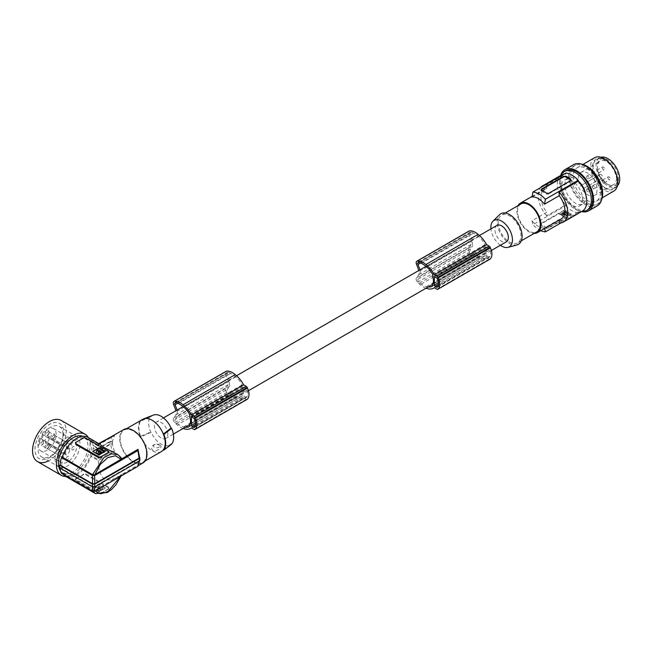 <?xml version="1.0" encoding="UTF-8"?>
<svg xmlns="http://www.w3.org/2000/svg" width="651" height="651" viewBox="0 0 651 651"><rect width="100%" height="100%" fill="white"/><g stroke="black" fill="none" stroke-linecap="round" stroke-linejoin="round"><path stroke-width="0.49" stroke-dasharray="3.25 2.44" d="M49.118 438.53A2.889 1.668 -60 0 1 47.857 441.435A2.889 1.668 -60 0 1 45.635 442.208A2.889 1.668 -60 0 1 45.033 440.89A2.889 1.668 -60 0 1 46.294 437.977A2.889 1.668 -60 0 1 48.524 437.203A2.889 1.668 -60 0 1 49.118 438.53M69.551 450.321A2.889 1.668 -60 0 1 68.29 453.234A2.889 1.668 -60 0 1 66.06 454.007A2.889 1.668 -60 0 1 65.466 452.681A2.889 1.668 -60 0 1 66.727 449.776A2.889 1.668 -60 0 1 68.957 449.003A2.889 1.668 -60 0 1 69.551 450.321M65.352 476.207A22.476 12.971 120 0 0 90.945 456.318L98.447 460.648L114.421 451.428L112.232 451.485L110.589 444.234L98.155 451.42L98.155 459.614L91.693 455.887A23.436 13.533 120 0 0 93.117 448.515L93.573 448.246A24.079 13.899 120 0 0 93.614 446.912A24.079 13.899 120 0 0 93.573 445.626L98.155 448.27L98.155 450.891L93.573 448.246M112.232 451.485L98.155 459.614M100.376 451.745L99.066 451.745M75.435 443.754L75.907 442.843A22.476 12.971 -60 0 1 79.65 440.166A22.476 12.971 -60 0 1 83.401 438.522L85.672 438.888L108.367 451.997L108.367 452.933M63.196 453.991A1.929 1.115 -60 0 1 62.358 455.928A1.929 1.115 -60 0 1 60.868 456.449A1.929 1.115 -60 0 1 60.47 455.562A1.929 1.115 -60 0 1 61.316 453.625A1.929 1.115 -60 0 1 62.797 453.112A1.929 1.115 -60 0 1 63.196 453.991M43.446 442.59A1.929 1.115 -60 0 1 42.087 444.95A1.929 1.115 -60 0 1 41.119 445.048A1.929 1.115 -60 0 1 40.72 444.161A1.929 1.115 -60 0 1 41.566 442.224A1.929 1.115 -60 0 1 43.047 441.712A1.929 1.115 -60 0 1 43.446 442.59L43.446 441.801A2.889 1.668 -60 0 1 41.404 445.341A2.889 1.668 -60 0 1 39.361 444.161A2.889 1.668 -60 0 1 41.404 440.621A2.889 1.668 -60 0 1 43.446 441.801M153.4 415.078A17.04 9.838 -120 0 0 151.203 416.599L150.658 416.29A17.683 10.213 -120 0 0 150.658 432.012L151.203 432.329A17.04 9.838 -120 0 0 170.375 444.478A17.04 9.838 -120 0 0 171.091 443.811L171.636 444.128M167.844 434.071A9.472 5.468 -120 0 0 163.71 424.542A9.472 5.468 -120 0 0 156.411 422.003A9.472 5.468 -120 0 0 154.45 426.34A9.472 5.468 -120 0 0 158.584 435.869A9.472 5.468 -120 0 0 165.883 438.408A9.472 5.468 -120 0 0 167.844 434.071M71.822 449.011A1.929 1.115 120 0 0 72.22 449.898A1.929 1.115 120 0 0 73.701 449.377A1.929 1.115 120 0 0 74.548 447.44A1.929 1.115 120 0 0 74.149 446.562A1.929 1.115 120 0 0 72.66 447.074A1.929 1.115 120 0 0 71.822 449.011M54.798 436.04A1.929 1.115 -60 0 1 53.431 438.4A1.929 1.115 -60 0 1 52.471 438.489A1.929 1.115 -60 0 1 52.072 437.61A1.929 1.115 -60 0 1 52.91 435.674A1.929 1.115 -60 0 1 54.399 435.153A1.929 1.115 -60 0 1 54.798 436.04L54.798 435.25A2.889 1.668 -60 0 1 52.755 438.79A2.889 1.668 -60 0 1 50.713 437.61A2.889 1.668 -60 0 1 52.755 434.071A2.889 1.668 -60 0 1 54.798 435.25M98.708 443.567L98.155 443.884L91.693 440.157L90.945 440.589L98.447 444.926L114.421 435.698L112.354 441.394A112.363 64.872 0 0 0 112.118 441.297L110.06 441.394L98.155 448.27M113.429 435.511L114.421 435.698M112.232 435.763L110.589 441.614L98.155 448.791L98.155 443.884M98.155 448.791L93.117 445.886A23.436 13.533 120 0 0 91.693 440.157M90.945 456.318L91.693 455.887M49.118 445.87A1.929 1.115 -60 0 1 47.759 448.23A1.929 1.115 -60 0 1 46.799 448.319A1.929 1.115 -60 0 1 46.4 447.44A1.929 1.115 -60 0 1 47.238 445.504A1.929 1.115 -60 0 1 48.719 444.983A1.929 1.115 -60 0 1 49.118 445.87L49.118 445.081A2.889 1.668 -60 0 1 47.075 448.62A2.889 1.668 -60 0 1 45.033 447.44A2.889 1.668 -60 0 1 47.075 443.901A2.889 1.668 -60 0 1 49.118 445.081M66.15 458.841A1.929 1.115 120 0 0 66.548 459.72A1.929 1.115 120 0 0 68.029 459.207A1.929 1.115 120 0 0 68.868 457.271A1.929 1.115 120 0 0 68.469 456.384A1.929 1.115 120 0 0 66.988 456.904A1.929 1.115 120 0 0 66.15 458.841M66.15 445.74A1.929 1.115 120 0 0 66.548 446.619A1.929 1.115 120 0 0 68.029 446.098A1.929 1.115 120 0 0 68.868 444.161A1.929 1.115 120 0 0 68.469 443.282A1.929 1.115 120 0 0 66.988 443.795A1.929 1.115 120 0 0 66.15 445.74M49.118 432.76A1.929 1.115 -60 0 1 47.759 435.12A1.929 1.115 -60 0 1 46.799 435.218A1.929 1.115 -60 0 1 46.4 434.331A1.929 1.115 -60 0 1 47.238 432.394A1.929 1.115 -60 0 1 48.719 431.882A1.929 1.115 -60 0 1 49.118 432.76L49.118 431.971A2.889 1.668 -60 0 1 47.075 435.511A2.889 1.668 -60 0 1 45.033 434.331A2.889 1.668 -60 0 1 47.075 430.791A2.889 1.668 -60 0 1 49.118 431.971M56.157 434.461A12.841 7.413 120 0 0 53.496 428.586A12.841 7.413 120 0 0 41.884 434.111L42.584 434.518A2.246 1.294 -60 0 1 42.584 437.114A2.246 1.294 -60 0 1 40.338 438.408L39.63 438.001A12.841 7.413 120 0 0 38.002 444.95A12.841 7.413 120 0 0 40.655 450.826A12.841 7.413 120 0 0 50.55 447.392A12.841 7.413 120 0 0 56.157 434.461M40.338 438.408L60.063 449.8A12.841 7.413 120 0 0 58.427 456.742A12.841 7.413 120 0 0 61.088 462.625A12.841 7.413 120 0 0 70.983 459.183A12.841 7.413 120 0 0 76.59 446.26A12.841 7.413 120 0 0 73.929 440.385A12.841 7.413 120 0 0 62.309 445.911L63.017 446.309A2.246 1.294 -60 0 1 63.017 448.905A2.246 1.294 -60 0 1 60.771 450.207L40.338 438.408M41.884 434.111L62.309 445.911M39.63 438.001L60.063 449.8M63.017 446.309L42.584 434.518L63.017 446.309M55.026 458.711A17.658 10.196 120 0 0 58.68 466.791A17.658 10.196 120 0 0 72.285 462.064A17.658 10.196 120 0 0 79.992 444.291A17.658 10.196 120 0 0 76.338 436.211A17.658 10.196 120 0 0 62.732 440.939A17.658 10.196 120 0 0 55.026 458.711M62.968 434.461A17.658 10.196 -60 0 1 55.262 452.233A17.658 10.196 -60 0 1 41.656 456.961A17.658 10.196 -60 0 1 38.002 448.881A17.658 10.196 -60 0 1 45.708 431.108A17.658 10.196 -60 0 1 59.314 426.381A17.658 10.196 -60 0 1 62.968 434.461M63.774 432.736A20.336 11.742 -60 0 1 54.896 453.21A20.336 11.742 -60 0 1 39.223 458.654A20.336 11.742 -60 0 1 35.008 449.345A20.336 11.742 -60 0 1 43.886 428.879A20.336 11.742 -60 0 1 59.558 423.427A20.336 11.742 -60 0 1 63.774 432.736M63.733 432.712A20.336 11.742 -60 0 1 54.855 453.186A20.336 11.742 -60 0 1 39.182 458.63A20.336 11.742 -60 0 1 34.967 449.32A20.336 11.742 -60 0 1 43.845 428.854A20.336 11.742 -60 0 1 59.518 423.402A20.336 11.742 -60 0 1 63.733 432.712M61.227 420.44A23.753 13.72 -60 0 1 66.109 432.655A23.753 13.72 -60 0 1 48.467 460.9M88.276 437.545A23.753 13.72 -60 0 1 87.763 456.009A23.753 13.72 -60 0 1 65.8 476.467M60.576 470.909A20.865 12.052 120 0 0 62.748 472.854A20.865 12.052 120 0 0 73.181 471.82A20.865 12.052 120 0 0 86.819 453.43A20.865 12.052 120 0 0 83.621 436.707A20.865 12.052 120 0 0 82.734 436.276M76.59 473.782A20.865 12.052 120 0 0 82.832 468.582A20.865 12.052 120 0 0 87.022 438.676A20.865 12.052 120 0 0 76.59 439.71A20.865 12.052 120 0 0 62.96 458.092A20.865 12.052 120 0 0 66.158 474.815A20.865 12.052 120 0 0 76.59 473.782M61.479 473.334L62.236 472.895A22.476 12.971 120 0 0 63.147 474.294M59.599 467.866L60.055 467.597A23.436 13.533 120 0 0 60.095 468.15M87.828 437.285A22.476 12.971 -60 0 1 90.945 440.589M93.117 445.886L93.573 445.626M98.155 451.42L93.117 448.515M114.421 451.428L112.322 444.031L110.589 444.234M92.955 451.534L98.667 455.139L99.57 455.139L105.283 451.534M98.407 451.428L97.08 451.029A2.897 1.676 0 0 0 96.226 452.095M98.35 451.745A1.392 0.806 0 0 0 98.325 451.875A1.392 0.806 0 0 0 98.732 452.445A1.392 0.806 0 0 0 100.181 452.632L100.677 452.437M101.279 453.063L100.677 452.705M103.891 451.558L99.424 448.954L97.202 449.865M150.658 416.29L140.274 420.774A19.261 11.124 -120 0 0 140.274 436.504L150.658 432.012M151.203 432.329L140.803 436.805L140.274 436.504M161.375 451.574A18.619 10.75 -120 0 1 140.803 436.805A18.619 10.75 60 0 1 138.899 427.845A18.619 10.75 60 0 1 140.803 421.075L151.203 416.599M140.274 420.774L140.803 421.075A18.619 10.75 -120 0 1 142.756 419.325M163.336 449.817L171.091 443.811M159.755 445.121L159.755 445.121C163.881 447.042 156.712 452.136 152.578 450.289L151.406 448.075L152.676 445.691L155.573 444.413L159.755 445.121L158.877 444.609A3.214 1.855 180 0 1 158.877 447.237A3.214 1.855 180 0 1 154.336 447.237A3.214 1.855 180 0 1 154.336 444.609A3.214 1.855 180 0 1 158.877 444.609L159.755 445.121M146.508 453.861A18.619 10.75 60 0 1 142.65 462.389A18.619 10.75 60 0 1 128.304 457.401A18.619 10.75 60 0 1 120.175 438.66A18.619 10.75 60 0 1 124.032 430.132A18.619 10.75 60 0 1 138.378 435.12A18.619 10.75 60 0 1 146.508 453.861M142.968 462.942A19.261 11.124 60 0 1 133.341 461.99A19.261 11.124 60 0 1 120.761 445.015A19.261 11.124 60 0 1 123.706 429.579M114.82 452.868L120.525 456.978M138.012 449.32L139.501 457.067L139.119 460.705L94.745 486.321L92.483 486.321L92.483 486.85M98.447 460.648C98.146 468.647 100.018 474.725 104.07 478.884L106.495 479.771L109.767 479.933L116.781 477.997L121.647 474.498L138.012 465.05L139.078 461.25M110.589 441.614L112.322 441.411M112.354 441.394L112.354 444.015A112.363 64.872 0 0 0 112.118 443.917L110.06 444.023L98.155 450.891M110.06 444.023L110.06 441.394M112.118 443.917L112.118 441.297M120.679 476.255L121.647 474.498L94.9 490.317L92.532 490.39L93.199 491.497M95.51 493.613L108.595 491.123L120.525 475.653M75.907 480.332A1.603 0.928 0 0 1 75.435 479.681A1.603 0.928 0 0 1 75.907 479.022L75.907 478.509L75.907 479.445L98.61 492.555L100.881 492.929L100.881 493.442A1.603 0.928 180 0 1 98.61 493.442L75.907 480.332L75.907 478.509A22.476 12.971 120 0 0 79.65 476.866A22.476 12.971 120 0 0 83.401 474.18L85.672 473.814L108.481 486.989L108.831 487.827L108.367 488.6A22.476 12.971 120 0 1 104.624 491.277L108.367 489.121A1.603 0.928 0 0 0 108.839 488.462A1.603 0.928 0 0 0 108.367 487.811L108.367 486.924M100.881 492.929A22.476 12.971 120 0 0 104.624 491.277L100.881 493.442M62.236 472.895L92.532 490.39M75.907 479.022L83.401 474.701A1.603 0.928 180 0 1 85.672 474.701L108.367 487.811M99.57 491.578L93.101 488.104L98.667 491.578L105.136 488.364M93.101 488.104L93.101 487.575L98.667 484.368L99.57 484.368L105.324 488.104M105.136 487.835L99.57 484.629L93.101 487.575M93.101 488.364L93.101 487.835M98.993 488.47L100.181 488.185L98.993 488.47M98.529 487.363L98.016 486.663A2.897 1.676 180 0 1 102.142 486.655A2.897 1.676 180 0 1 102.988 487.835A2.897 1.676 180 0 1 102.117 489.031L100.799 488.453A1.392 0.806 180 0 0 100.872 488.185L100.872 488.445A1.392 0.806 180 0 1 100.799 488.714L100.799 488.453M99.025 487.428A1.392 0.806 180 0 1 100.466 487.615A1.392 0.806 180 0 1 100.872 488.185M98.089 488.445A1.392 0.806 180 0 0 98.496 489.015A1.392 0.806 180 0 0 99.937 489.21L101.1 489.772L99.497 490.813L94.428 488.014L95.884 486.777L98.171 487.925A1.392 0.806 180 0 0 98.089 488.185L98.089 488.445A1.392 0.806 180 0 1 98.171 488.185M99.497 490.545L101.1 489.772M99.937 489.21L101.1 489.511M99.937 488.95A1.392 0.806 180 0 1 98.496 488.755A1.392 0.806 180 0 1 98.089 488.185M96.568 486.777L98.171 487.925M99.57 491.31L105.136 488.104M98.993 488.73L100.181 488.445L98.993 488.73M98.529 487.623L98.016 486.924A2.897 1.676 180 0 1 102.142 486.915A2.897 1.676 180 0 1 102.988 488.095A2.897 1.676 180 0 1 102.117 489.292L100.799 488.714M99.025 487.689A1.392 0.806 180 0 1 100.466 487.884A1.392 0.806 180 0 1 100.872 488.445M99.497 490.813L94.428 488.274L96.568 487.038M138.012 465.05L137.906 466.311M94.745 486.321L94.745 486.85M139.493 461.014L139.672 459.826A112.363 64.872 0 0 0 139.501 459.687M60.055 467.597L92.483 486.321M139.672 459.826L139.672 457.205M98.447 444.926L98.749 444.039L99.424 443.982M189.864 426.12L242.074 395.971L242.074 393.822A9.472 5.468 -120 0 0 242.758 390.82A9.472 5.468 -120 0 0 242.074 387.028L189.864 417.177M432.76 285.887L484.971 255.737L484.971 253.589A9.472 5.468 -120 0 0 485.654 250.586A9.472 5.468 -120 0 0 484.971 246.794L432.76 276.944M496.925 225.417A9.472 5.468 -120 0 0 494.955 229.746A9.472 5.468 -120 0 0 499.089 239.283A9.472 5.468 -120 0 0 506.388 241.814M420.017 269.815L420.383 270.767L472.593 240.626A9.472 5.468 -120 0 0 472.26 242.856A9.472 5.468 -120 0 0 472.707 245.883L420.489 276.024L418.129 279.149L470.339 248.999L472.707 245.883M420.383 270.767A9.472 5.468 -120 0 0 420.05 272.997A9.472 5.468 -120 0 0 420.489 276.024M177.129 410.049L177.487 411.001L229.697 380.859A9.472 5.468 -120 0 0 229.364 383.089A9.472 5.468 -120 0 0 229.811 386.116L227.443 389.233A2.571 1.481 60 0 0 227.712 391.967A2.571 1.481 60 0 0 228.818 393.204A12.174 7.031 60 0 0 230.544 394.197L178.333 424.346A12.174 7.031 60 0 1 176.6 423.353A2.571 1.481 60 0 1 175.493 422.108A2.571 1.481 60 0 1 175.233 419.382L227.443 389.233M177.487 411.001A9.472 5.468 -120 0 0 177.153 413.23A9.472 5.468 -120 0 0 177.601 416.258L175.233 419.382M484.971 253.589L432.76 283.738M487.241 256.144L488.877 257.088A0.96 0.553 60 0 0 489.446 257.064A11.889 6.868 60 0 0 489.967 256.315A8.569 4.948 60 0 0 489.967 249.838A11.889 6.868 60 0 0 489.446 248.495A0.96 0.553 60 0 0 488.877 247.811L487.241 246.867A0.96 0.553 60 0 0 486.557 247.258L486.557 254.964A0.96 0.553 60 0 0 487.241 256.144L438.408 284.341M484.971 255.737A19.514 11.27 60 0 1 484.206 256.258A19.514 11.27 60 0 1 483.864 256.445A17.577 10.147 60 0 1 478.688 256.494A23.42 13.525 60 0 1 477.598 256.136A23.42 13.525 60 0 1 473.44 253.963A12.174 7.031 60 0 1 471.706 252.97A2.571 1.481 60 0 1 470.6 251.725A2.571 1.481 60 0 1 470.339 248.999M484.971 246.794L484.971 244.654A15.372 8.878 60 0 0 478.688 236.63A23.42 13.525 60 0 0 477.598 235.735A23.42 13.525 60 0 0 473.497 233.131A13.101 7.568 60 0 0 471.593 232.049A2.571 1.481 -120 0 0 470.51 232.025A2.571 1.481 -120 0 0 470.217 234.36L420.749 262.923M472.593 240.626L470.217 234.36M489.837 259.22A1.603 0.928 60 0 1 489.161 259.09L486.557 257.584A20.547 11.864 60 0 1 486.037 257.918A20.547 11.864 60 0 1 478.282 258.105A20.547 11.864 60 0 1 478.086 258.024A21.068 12.166 60 0 1 478.046 258.016A21.068 12.166 60 0 1 469.729 252.149A3.214 1.855 60 0 1 468.997 251.156A3.214 1.855 60 0 1 468.655 247.754L471.121 244.442L471.121 240.496L468.663 233.961A3.214 1.855 60 0 1 469.045 231.056M437.749 286.456L489.967 256.315M437.749 279.979L489.967 249.838M428.138 286.993A17.577 10.147 60 0 1 426.478 286.643A23.42 13.525 60 0 1 425.388 286.277A23.42 13.525 60 0 1 421.23 284.105A12.174 7.031 60 0 1 419.496 283.112A2.571 1.481 60 0 1 418.39 281.875A2.571 1.481 60 0 1 418.129 279.149M426.014 288.222A20.547 11.864 60 0 1 425.876 288.173A21.068 12.166 60 0 1 425.835 288.157A21.068 12.166 60 0 1 417.519 282.29A3.214 1.855 60 0 1 416.786 281.305A3.214 1.855 60 0 1 416.445 277.904L418.91 274.592L418.853 270.482M432.321 286.204L483.864 256.445M421.23 284.105L473.44 253.963M426.478 266.772L478.688 236.63M432.76 274.803L484.971 244.654M421.287 263.273L473.497 233.131M471.121 240.496L418.91 270.637M418.91 274.592L471.121 244.442M425.876 288.173L478.086 258.024M434.347 287.726L486.557 257.584M500.399 245.272A15.266 8.813 60 0 1 490.935 228.867M517 244.914A17.658 10.196 60 0 1 503.964 238.64A17.658 10.196 60 0 1 497.12 221.82A17.658 10.196 60 0 1 499.545 214.675M498.251 222.471A16.055 9.269 -120 0 0 505.257 238.632A16.055 9.269 -120 0 0 517.626 242.929A16.055 9.269 -120 0 0 520.955 235.581A16.055 9.269 -120 0 0 513.948 219.428A16.055 9.269 -120 0 0 501.579 215.123A16.055 9.269 -120 0 0 498.251 222.471M520.873 203.983A16.055 9.269 -120 0 0 517.545 211.331A16.055 9.269 -120 0 0 524.551 227.492A16.055 9.269 -120 0 0 536.92 231.789M518.05 205.618A17.016 9.822 -120 0 0 528.897 231.78A17.016 9.822 -120 0 0 534.097 233.416M559.201 220.038L559.201 219.477L544.496 227.964L544.61 228.468M559.201 219.477A17.016 9.822 -120 0 0 561.463 218.728M532.013 220.754L532.925 224.66L565.784 205.683L565.784 204.821L546.718 215.831L546.718 212.267L532.013 220.754A17.016 9.822 -120 0 0 538.255 226.377A17.016 9.822 -120 0 0 544.496 227.964M565.784 205.683A21.833 12.605 -120 0 0 572.026 210.81A21.833 12.605 -120 0 0 578.267 212.893L560.853 222.951M540.835 230.641A21.833 12.605 60 0 1 539.166 229.787A21.833 12.605 60 0 1 532.925 224.66M570.667 214.74L570.667 215.294L570.667 214.244L570.667 215.294L548.647 228.005L546.376 228.265A21.833 12.605 60 0 1 543.878 227.061A21.833 12.605 60 0 1 541.38 225.384L541.38 224.571L546.376 227.459A1.603 0.928 0 0 0 548.647 227.459L570.667 214.74A1.603 0.928 0 0 0 571.139 214.089A1.603 0.928 0 0 0 570.667 213.43L565.67 210.55A1.603 0.928 0 0 0 563.4 210.55L541.38 223.26A1.603 0.928 0 0 0 540.908 223.92A1.603 0.928 0 0 0 541.38 224.571M570.667 213.43L570.667 214.244A21.833 12.605 60 0 1 568.168 213.04A21.833 12.605 60 0 1 565.67 211.363L563.4 211.095L541.38 223.806L540.908 224.554L541.38 225.384M564.865 211.396L559.876 214.277L564.881 216.767L569.202 213.894L564.865 211.396L564.865 211.917L569.186 214.806L569.202 213.894L569.186 214.806L564.881 217.296L559.876 214.797L559.893 213.886L559.893 214.407L564.865 211.917M563.896 214.561L564.791 214.334L563.896 214.561M563.302 213.642L565.402 214.692L565.402 215.212L563.245 214.366L563.302 213.642L563.302 214.163M562.749 213.683L563.221 213.959L562.749 213.162L561.593 214.618L562.261 213.683M561.593 214.098L565.402 215.212L561.593 214.618M564.783 211.982L568.177 213.943L568.168 214.757L564.783 212.511L563.123 213.471L563.131 212.657L564.287 211.99L564.783 212.511M565.239 214.008L563.123 212.942L563.123 213.471L565.239 214.529L565.304 213.805L565.239 214.529M566.516 214.903L565.32 214.212L566.516 215.432L568.168 214.757L568.168 214.236L566.516 214.903L566.516 215.432M563.896 214.041L564.791 213.813L563.896 214.041M562.261 213.162L562.749 213.162M582.58 199.084A14.924 8.618 60 0 1 579.488 205.911A14.924 8.618 60 0 1 567.989 201.916A14.924 8.618 60 0 1 561.471 186.894A14.924 8.618 60 0 1 564.563 180.058A14.924 8.618 60 0 1 576.07 184.054A14.924 8.618 60 0 1 582.58 199.084M565.784 204.821A20.865 12.052 60 0 1 557.272 184.469A20.865 12.052 60 0 1 561.593 174.916M564.132 174.037A20.865 12.052 60 0 1 565.784 173.947L565.784 173.076M578.267 212.893L578.267 212.031A20.865 12.052 -120 0 0 582.458 211.054M585.835 194.942A14.924 8.618 60 0 1 585.99 197.115A14.924 8.618 60 0 1 582.897 203.95A14.924 8.618 60 0 1 571.391 199.947A14.924 8.618 60 0 1 564.881 184.925A14.924 8.618 60 0 1 567.965 178.089A14.924 8.618 60 0 1 578.267 180.921M560.828 175.355A22.476 12.971 -120 0 0 575.435 209.37A22.476 12.971 -120 0 0 576.127 209.752A22.476 12.971 -120 0 0 581.693 211.502M565.556 170.774A22.476 12.971 -120 0 0 562.114 188.782A22.476 12.971 -120 0 0 576.794 208.58A22.476 12.971 -120 0 0 588.032 209.695M581.555 211.583A23.753 13.72 60 0 1 562.399 191.907A23.753 13.72 60 0 1 559.998 180.539A23.753 13.72 60 0 1 560.682 175.444M597.301 205.83A23.753 13.72 60 0 1 579.951 200.435A23.753 13.72 60 0 1 568.746 177.992A23.753 13.72 60 0 1 568.624 175.558A23.753 13.72 60 0 1 573.539 164.679M585.42 203.6A22.476 12.971 -120 0 0 595.844 205.122A22.476 12.971 -120 0 0 596.658 204.715A22.476 12.971 -120 0 0 600.1 186.707A22.476 12.971 -120 0 0 585.42 166.908A22.476 12.971 -120 0 0 574.182 165.793A22.476 12.971 -120 0 0 570.74 183.802A22.476 12.971 -120 0 0 585.42 203.6M581.376 164.093A22.476 12.971 -120 0 0 575.549 165.004A22.476 12.971 -120 0 0 572.099 183.012A22.476 12.971 -120 0 0 586.779 202.819A22.476 12.971 -120 0 0 598.017 203.926A22.476 12.971 -120 0 0 601.727 199.336M586.787 168.739A19.261 11.124 60 0 1 599.368 185.714A19.261 11.124 60 0 1 596.414 201.151A19.261 11.124 60 0 1 586.779 200.199A19.261 11.124 60 0 1 574.198 183.224A19.261 11.124 60 0 1 577.152 167.787A19.261 11.124 60 0 1 586.787 168.739M594.591 157.721A19.261 11.124 -120 0 0 591.637 173.15A19.261 11.124 -120 0 0 604.226 190.125A19.261 11.124 -120 0 0 607.749 191.622A19.261 11.124 -120 0 0 613.852 191.077M601.744 158.331A17.496 10.099 -120 0 0 592.719 169.097A17.496 10.099 -120 0 0 605.479 188.57A17.496 10.099 -120 0 0 608.148 189.628A17.496 10.099 -120 0 0 616.896 177.186A17.496 10.099 -120 0 0 601.744 158.331M604.942 187.61A16.69 9.635 60 0 1 594.038 172.906A16.69 9.635 60 0 1 596.593 159.528A16.69 9.635 60 0 1 604.942 160.349A16.69 9.635 60 0 1 615.846 175.062A16.69 9.635 60 0 1 613.291 188.44A16.69 9.635 60 0 1 604.942 187.61M617.449 185.804A16.69 9.635 60 0 1 616.245 186.739A16.69 9.635 60 0 1 607.896 185.909A16.69 9.635 60 0 1 596.991 171.197A16.69 9.635 60 0 1 599.547 157.819A16.69 9.635 60 0 1 600.954 157.249M618.45 178.374A14.924 8.618 60 0 1 607.896 184.469A14.924 8.618 60 0 1 597.341 166.184L597.341 166.184A14.924 8.618 60 0 1 607.896 160.089A14.924 8.618 60 0 1 618.45 178.374M616.513 178.374A13.557 7.828 60 0 1 613.665 184.607A13.557 7.828 60 0 1 606.927 183.907L606.927 183.907A13.557 7.828 60 0 1 601.182 178.382A13.557 7.828 60 0 1 599.254 175.046A13.557 7.828 60 0 1 597.341 167.299L597.341 166.184L597.341 167.299A13.557 7.828 60 0 1 600.108 161.114A13.557 7.828 60 0 1 606.927 161.765A13.557 7.828 60 0 1 616.513 178.374M600.263 174.46L581.026 185.568A1.929 1.115 60 0 1 581.994 185.657A1.929 1.115 60 0 1 583.247 187.358A1.929 1.115 60 0 1 582.954 188.904L602.191 177.796A1.929 1.115 60 0 0 602.484 176.25A1.929 1.115 60 0 0 601.231 174.558A1.929 1.115 60 0 0 600.263 174.46L580.139 186.08A13.321 7.69 60 0 1 580.985 172.425A13.321 7.69 60 0 1 587.69 173.068A13.321 7.69 60 0 1 596.406 184.843A13.321 7.69 60 0 1 594.314 195.503A13.321 7.69 60 0 1 587.69 194.82A13.321 7.69 60 0 1 582.059 189.417L602.191 177.796L582.059 189.417M581.026 185.568L580.139 186.08M592.231 186.568A1.603 0.928 60 0 1 592.565 185.828A1.603 0.928 60 0 1 593.802 186.259A1.603 0.928 60 0 1 594.501 187.879A1.603 0.928 60 0 1 594.168 188.611A1.603 0.928 60 0 1 592.931 188.18A1.603 0.928 60 0 1 592.231 186.568M586.559 189.84A1.603 0.928 60 0 1 586.885 189.107A1.603 0.928 60 0 1 588.122 189.539A1.603 0.928 60 0 1 588.83 191.15A1.603 0.928 60 0 1 588.496 191.89A1.603 0.928 60 0 1 587.259 191.459A1.603 0.928 60 0 1 586.559 189.84M586.559 176.738A1.603 0.928 60 0 1 586.885 175.998A1.603 0.928 60 0 1 588.122 176.429A1.603 0.928 60 0 1 588.83 178.048A1.603 0.928 60 0 1 588.496 178.781A1.603 0.928 60 0 1 587.259 178.35A1.603 0.928 60 0 1 586.559 176.738M607.896 177.52A1.603 0.928 60 0 1 608.229 176.787A1.603 0.928 60 0 1 609.466 177.218A1.603 0.928 60 0 1 610.166 178.83A1.603 0.928 60 0 1 609.832 179.57A1.603 0.928 60 0 1 608.595 179.139A1.603 0.928 60 0 1 607.896 177.52M602.216 180.799A1.603 0.928 60 0 1 602.549 180.067A1.603 0.928 60 0 1 603.786 180.49A1.603 0.928 60 0 1 604.486 182.109A1.603 0.928 60 0 1 604.161 182.841A1.603 0.928 60 0 1 602.924 182.41A1.603 0.928 60 0 1 602.216 180.799M602.216 167.689A1.603 0.928 60 0 1 602.549 166.957A1.603 0.928 60 0 1 603.786 167.388A1.603 0.928 60 0 1 604.486 169A1.603 0.928 60 0 1 604.161 169.74A1.603 0.928 60 0 1 602.924 169.309A1.603 0.928 60 0 1 602.216 167.689M546.718 215.831A20.865 12.052 60 0 1 538.206 195.479A20.865 12.052 60 0 1 540.493 187.683M545.066 185.047A20.865 12.052 60 0 1 546.718 184.957L565.784 173.947M546.718 184.957L546.718 188.513L532.013 197.009M578.267 212.031L559.201 223.041M541.038 190.002A1.603 0.928 0 0 0 540.916 190.369A1.603 0.928 0 0 0 541.38 191.02L541.38 190.206M571.057 180.246A1.603 0.928 0 0 1 571.139 180.539A1.603 0.928 0 0 1 570.667 181.19L548.647 193.9L548.647 193.355M541.38 191.02L546.376 193.9A1.603 0.928 0 0 0 548.476 193.99A1.603 0.928 0 0 0 548.647 193.9M546.718 188.513A17.016 9.822 -120 0 0 544.456 189.262A17.016 9.822 -120 0 0 546.718 212.267M229.811 386.116L177.601 416.258M242.074 395.971A19.514 11.27 60 0 1 241.309 396.492A19.514 11.27 60 0 1 240.968 396.679A17.577 10.147 60 0 1 235.792 396.736A23.42 13.525 60 0 1 234.702 396.369A23.42 13.525 60 0 1 230.544 394.197M185.242 427.227A17.577 10.147 60 0 1 183.582 426.877A23.42 13.525 60 0 1 182.492 426.511A23.42 13.525 60 0 1 178.333 424.346M183.118 428.456A20.547 11.864 60 0 1 182.98 428.407A21.068 12.166 60 0 1 182.939 428.391A21.068 12.166 60 0 1 174.623 422.523A3.214 1.855 60 0 1 173.89 421.539A3.214 1.855 60 0 1 173.548 418.137L176.014 414.825L175.957 410.716M246.55 397.297A0.96 0.553 60 0 1 245.98 397.322L244.345 396.378A0.96 0.553 60 0 1 243.661 395.198L243.661 387.491A0.96 0.553 60 0 1 244.345 387.101L245.98 388.045A0.96 0.553 60 0 1 246.55 388.728A11.889 6.868 60 0 1 247.071 390.071A8.569 4.948 60 0 1 247.071 396.549A11.889 6.868 60 0 1 246.55 397.297L194.34 427.438M194.861 426.69L247.071 396.549M229.697 380.859L227.321 374.602L177.853 403.156M242.074 387.028L242.074 384.887A15.372 8.878 60 0 0 235.792 376.864A23.42 13.525 60 0 0 234.702 375.969A23.42 13.525 60 0 0 230.6 373.365A13.101 7.568 60 0 0 228.696 372.282A2.571 1.481 -120 0 0 227.622 372.258A2.571 1.481 -120 0 0 227.321 374.602M246.941 399.454A1.603 0.928 60 0 1 246.265 399.323L243.661 397.818A20.547 11.864 60 0 1 243.14 398.152A20.547 11.864 60 0 1 235.385 398.339A20.547 11.864 60 0 1 235.19 398.257A21.068 12.166 60 0 1 235.149 398.249A21.068 12.166 60 0 1 226.833 392.382A3.214 1.855 60 0 1 226.1 391.389A3.214 1.855 60 0 1 225.759 387.988L228.224 384.676L228.224 380.729L225.767 374.195A3.214 1.855 60 0 1 226.149 371.29M228.224 380.729L176.014 410.871M176.014 414.825L228.224 384.676M182.98 428.407L235.19 398.257M191.451 427.959L243.661 397.818M194.861 420.212L247.071 390.071M178.39 403.506L230.6 373.365M183.582 407.005L235.792 376.864M189.864 415.037L242.074 384.887M242.074 393.822L189.864 423.972M189.425 426.438L240.968 396.679M108.367 451.997L108.367 451.11M85.672 438.001L85.672 438.888M83.401 438.001L83.401 438.522M75.907 442.843L75.907 442.33M94.9 490.317L95.282 490.919M83.401 474.18L83.401 474.701M85.672 473.814L85.672 474.701M108.367 489.121L108.367 488.6M98.61 492.555L98.61 493.442M438.4 282.77L486.557 254.964M487.241 246.867L486.557 247.258M437.236 287.205L489.446 257.064M437.618 286.684L488.877 257.088M426.478 286.643L478.688 256.494M419.496 283.112L471.706 252.97M471.593 232.049L419.382 262.19M416.453 264.111L468.663 233.961M436.951 289.231L489.161 259.09M417.519 282.29L469.729 252.149M416.445 277.904L468.655 247.754M437.236 278.636L489.446 248.495M436.666 277.953L488.877 247.811M546.376 228.265L546.376 227.459M548.647 228.005L548.647 227.459M541.38 223.806L541.38 223.26M563.4 211.095L563.4 210.55M565.67 211.363L565.67 210.55M564.881 216.767L564.881 217.296M564.214 216.775L564.214 217.304M564.197 211.404L564.197 211.925M564.946 214.431L564.946 214.952M564.588 214.382L564.588 214.903M564.287 211.99L564.287 212.511M563.595 213.219L563.595 213.74M563.953 213.259L563.953 213.788M567.013 214.903L567.013 215.424M570.667 181.19L570.667 180.644M546.376 193.9L546.376 193.087M176.6 423.353L228.818 393.204M194.722 426.918L245.98 397.322M195.512 424.574L244.345 396.378M195.503 423.004L243.661 395.198M244.345 387.101L243.661 387.491M193.77 418.186L245.98 388.045M173.557 404.344L225.767 374.195M194.055 429.465L246.265 399.323M174.623 422.523L226.833 392.382M173.548 418.137L225.759 387.988M194.34 418.878L246.55 388.728M228.696 372.282L176.486 402.424M183.582 426.877L235.792 396.736M66.06 454.007L45.635 442.208M60.868 456.449L41.119 445.048M52.471 438.489L72.22 449.898M46.799 448.319L66.548 459.72M53.431 438.4L52.755 438.79M46.799 435.218L66.548 446.619M47.759 435.12L47.075 435.511M53.496 428.586L73.929 440.385M41.656 456.961L58.68 466.791M83.621 436.707L87.022 438.676M47.759 448.23L47.075 448.62M170.375 444.478L163.539 449.939M142.65 462.389L145.116 460.965M118.156 477.273L138.435 465.563M121.607 474.644L121.062 476.036M108.839 488.462L108.839 487.697M75.435 479.681L75.435 478.916M139.566 460.07L139.501 461.006M479.437 235.507L425.99 266.365M236.541 375.741L183.094 406.598M163.499 417.909L156.411 422.003M470.51 232.025L418.3 262.166M437.147 287.278L489.357 257.137M434.551 276.96L486.761 246.819M431.995 286.399L484.206 256.258M521.305 240.805L517.626 242.929M571.139 214.724L571.139 214.089M540.908 224.554L540.908 223.92M569.332 214.081L569.332 214.61M559.746 214.089L559.746 214.61M563.75 214.358L563.75 213.829M564.791 214.334L564.791 213.813M563.327 214.098L563.327 213.569M565.499 215.351L565.499 214.83M568.274 214.61L568.274 214.081M565.223 214.602L565.223 214.073M563.017 213.333L563.017 212.804M579.488 205.911L582.897 203.95M598.017 203.926L596.658 204.715M596.414 201.151L602.199 197.806M596.593 159.528L599.547 157.819M606.927 183.907L607.896 184.469M592.565 185.828L608.229 176.787M586.885 189.107L602.549 180.067M586.885 175.998L602.549 166.957M540.916 190.369L540.916 189.726M571.139 180.539L571.139 179.896M194.25 427.52L246.469 397.37M191.654 417.193L243.865 387.052M189.099 426.641L241.309 396.492M227.622 372.258L175.404 402.408M42.087 444.95L41.404 445.341M48.719 431.882L68.469 443.282M594.168 188.611L609.832 179.57M124.032 430.132L126.497 428.708M62.797 453.112L43.047 441.712M544.456 189.262L532.119 196.382M588.496 191.89L604.161 182.841M434.372 287.742L486.037 257.918M577.152 167.787L582.938 164.443M505.249 213.007L501.579 215.123M48.719 444.983L68.469 456.384M40.655 450.826L61.088 462.625M62.748 472.854L66.158 474.815M588.496 178.781L604.161 169.74M594.314 195.503L613.665 184.607M580.985 172.425L600.108 161.114M154.336 444.609L153.465 445.113M564.563 180.058L567.965 178.089M59.314 426.381L76.338 436.211M613.291 188.44L616.245 186.739M68.957 449.003L48.524 437.203M491.367 250.489L432.76 284.324M248.47 390.722L189.864 424.558M173.353 434.095L165.883 438.408M191.475 427.976L243.14 398.152M575.549 165.004L574.182 165.793M54.399 435.153L74.149 446.562"/><path stroke-width="0.98" d="M171.636 428.399A17.683 10.213 -120 0 1 171.636 444.128L163.865 450.118A19.261 11.124 -120 0 0 163.865 434.396L171.636 428.399L171.091 428.081A17.04 9.838 -120 0 0 153.4 415.078L143.602 418.918A18.619 10.75 -120 0 0 142.756 419.325L126.497 428.708M100.213 451.33L99.025 451.615L100.213 451.33M99.066 451.745L99.229 452.16L100.376 451.745M108.367 451.997L108.367 452.421A1.603 0.928 0 0 0 108.839 451.761A1.603 0.928 0 0 0 108.367 451.11L85.672 438.001A1.603 0.928 180 0 0 83.401 438.001L75.907 442.33A1.603 0.928 0 0 0 75.435 442.981A1.603 0.928 0 0 0 75.907 443.64L98.61 456.742L98.61 457.629L75.907 444.527L75.435 442.981M98.708 443.567L113.429 435.511M62.236 457.173L92.532 474.66L94.9 474.587L138.012 449.32L137.906 450.582L94.647 475.555L92.58 475.555L61.479 457.604L62.236 457.173A22.476 12.971 -60 0 1 87.828 437.285L99.546 444.055L103.826 447.294L117.977 454.691L121.647 458.768M108.367 452.421L104.624 454.585A22.476 12.971 -60 0 1 108.367 452.933M48.467 460.9A23.753 13.72 -60 0 1 37.473 461.592L37.473 461.592A23.753 13.72 -60 0 1 37.473 434.16A23.753 13.72 -60 0 1 61.227 420.44L85.061 434.209A23.753 13.72 -60 0 1 88.276 437.545M65.8 476.467A23.753 13.72 -60 0 1 61.308 475.352L37.473 461.592L61.308 475.352A23.753 13.72 -60 0 1 61.308 447.921A23.753 13.72 -60 0 1 85.061 434.209L61.227 420.44M82.734 436.276A20.865 12.052 120 0 0 73.181 437.741A20.865 12.052 120 0 0 62.748 448.759A20.865 12.052 120 0 0 60.576 470.909M63.147 474.294A22.476 12.971 120 0 0 65.352 476.207L95.51 493.613L93.199 491.497M60.095 468.15A23.436 13.533 120 0 0 61.479 473.334L92.58 491.285L94.647 491.285L137.906 466.311L139.119 460.705M61.479 457.604A23.436 13.533 -60 0 0 60.055 464.977L59.599 465.245A24.079 13.899 120 0 0 59.566 466.572A24.079 13.899 120 0 0 59.599 467.866L92.483 486.85L94.745 486.85L139.493 461.014L139.493 458.394L94.745 484.222L94.745 486.85M98.667 447.929L92.914 451.403L98.667 454.878L105.136 451.664L105.136 451.143L99.57 447.929L98.667 447.929L92.955 451.534M105.283 451.534L98.667 448.197M98.293 451.062L97.08 450.769A2.897 1.676 0 0 0 96.218 451.965A2.897 1.676 0 0 0 97.064 453.145A2.897 1.676 0 0 0 101.182 453.137L100.181 452.372A1.392 0.806 0 0 1 98.732 452.185A1.392 0.806 0 0 1 98.325 451.615A1.392 0.806 0 0 1 98.407 451.355L98.293 451.062M100.881 456.742L100.881 457.262A22.476 12.971 -60 0 1 104.624 454.585L100.881 456.742A1.603 0.928 180 0 1 98.61 456.742M100.881 457.262L98.61 457.629M96.226 452.095A2.897 1.676 0 0 0 96.218 452.225A2.897 1.676 0 0 0 97.064 453.413A2.897 1.676 0 0 0 101.182 453.397L101.279 453.063M97.202 449.865L99.261 451.119A1.392 0.806 0 0 1 100.71 451.306A1.392 0.806 0 0 1 101.092 451.745M99.261 450.858A1.392 0.806 0 0 1 100.71 451.045A1.392 0.806 0 0 1 101.117 451.615A1.392 0.806 0 0 1 101.035 451.875L102.353 452.461L103.891 451.558M103.81 451.884L102.353 452.73L101.149 452.168M97.284 450.191L99.261 451.119M103.81 451.623L99.424 448.694L97.284 449.931M171.091 428.081L163.336 434.087L163.865 434.396M163.865 450.118L163.336 449.817A18.619 10.75 60 0 0 165.232 443.046A18.619 10.75 60 0 0 163.336 434.087A18.619 10.75 -120 0 0 143.602 418.918M145.116 460.965L161.375 451.574A18.619 10.75 -120 0 0 162.148 451.045A18.619 10.75 -120 0 0 163.336 449.817M99.098 443.787L123.706 429.579A19.261 11.124 60 0 1 133.341 430.531A19.261 11.124 60 0 1 145.922 447.506A19.261 11.124 60 0 1 142.968 462.942L138.435 465.563M139.501 461.006L137.906 466.311M92.483 486.321L92.58 491.285M94.745 486.321L94.647 491.285M139.672 459.826L139.493 461.014M59.599 465.245L92.483 484.222L92.483 486.85M92.483 484.222L94.745 484.222M139.949 460.379L139.672 457.205A112.363 64.872 0 0 0 139.558 457.108M137.906 450.582L139.119 458.084L139.469 457.083M139.119 458.084L94.745 483.701L92.483 483.701L92.58 475.555M60.055 464.977L92.483 483.701M139.672 457.205L139.493 458.394M139.566 457.393L138.012 449.32M94.745 483.701L94.647 475.555M92.532 474.66L103.891 457.555L111.419 453.82L117.977 454.691L121.159 457.726M185.242 427.227A17.577 10.147 60 0 0 188.757 426.82A19.514 11.27 60 0 0 189.099 426.641A19.514 11.27 60 0 0 189.864 426.12L189.864 423.972A9.472 5.468 -120 0 0 190.548 420.969A9.472 5.468 -120 0 0 189.864 417.177L189.864 415.037A15.372 8.878 60 0 0 183.582 407.005A23.42 13.525 60 0 0 182.492 406.11A23.42 13.525 60 0 0 178.39 403.506A13.101 7.568 60 0 0 176.486 402.424A2.571 1.481 -120 0 0 175.404 402.408A2.571 1.481 -120 0 0 175.111 404.743L177.129 410.049M428.138 286.993A17.577 10.147 60 0 0 431.654 286.586A19.514 11.27 60 0 0 431.995 286.399A19.514 11.27 60 0 0 432.76 285.887L432.76 283.738A9.472 5.468 -120 0 0 433.444 280.727A9.472 5.468 -120 0 0 432.76 276.944L432.76 274.803A15.372 8.878 60 0 0 426.478 266.772A23.42 13.525 60 0 0 425.388 265.877A23.42 13.525 60 0 0 421.287 263.273A13.101 7.568 60 0 0 419.382 262.19A2.571 1.481 -120 0 0 418.3 262.166A2.571 1.481 -120 0 0 418.007 264.509L420.017 269.815M491.367 250.489L506.388 241.814A9.472 5.468 -120 0 0 508.35 237.485A9.472 5.468 -120 0 0 504.216 227.948A9.472 5.468 -120 0 0 496.925 225.417L479.437 235.507M418.853 270.482L416.453 264.111A3.214 1.855 60 0 1 416.835 261.197L469.045 231.056A3.214 1.855 60 0 1 469.436 230.926A15.331 8.854 60 0 1 477.126 233.603A15.331 8.854 60 0 1 478.086 234.401A20.547 11.864 60 0 1 478.282 234.555A20.547 11.864 60 0 1 486.566 244.638L489.161 246.143A1.603 0.928 60 0 1 490.081 247.209A13.484 7.788 60 0 1 490.39 247.828A11.588 6.689 60 0 1 490.211 258.976A13.484 7.788 60 0 1 490.081 259.082A1.603 0.928 60 0 1 489.967 259.171A1.603 0.928 60 0 1 489.837 259.22M434.347 285.105A0.96 0.553 60 0 0 435.031 286.285L436.666 287.237A0.96 0.553 60 0 0 437.236 287.205A11.889 6.868 60 0 0 437.749 286.456A8.569 4.948 60 0 0 437.749 279.979A11.889 6.868 60 0 0 437.236 278.636A0.96 0.553 60 0 0 436.666 277.953L435.031 277.009A0.96 0.553 60 0 0 434.347 277.399L434.347 285.105L438.4 282.77M416.835 261.197A3.214 1.855 60 0 1 417.226 261.067A15.331 8.854 60 0 1 424.916 263.745A15.331 8.854 60 0 1 425.876 264.542A20.547 11.864 60 0 1 426.071 264.697A20.547 11.864 60 0 1 434.355 274.787L436.951 276.284A1.603 0.928 60 0 1 437.871 277.35A13.484 7.788 60 0 1 438.18 277.969A11.588 6.689 60 0 1 438.001 289.125A13.484 7.788 60 0 1 437.871 289.223A1.603 0.928 60 0 1 437.757 289.313A1.603 0.928 60 0 1 436.951 289.231L434.347 287.726A20.547 11.864 60 0 1 433.826 288.059A20.547 11.864 60 0 1 426.071 288.247A20.547 11.864 60 0 1 426.014 288.222M431.654 286.586L432.321 286.204M434.355 274.787L486.566 244.638M437.871 277.35L490.081 247.209M438.18 277.969L490.39 247.828M437.871 289.223L490.081 259.082M438.001 289.125L490.211 258.976M490.935 228.867A15.266 8.813 60 0 1 490.862 227.378A15.266 8.813 60 0 1 492.962 221.202A15.266 8.813 60 0 1 505.021 223.716A15.266 8.813 60 0 1 512.451 239.853A15.266 8.813 60 0 1 508.057 247.347A15.266 8.813 60 0 1 500.399 245.272M492.962 221.202L499.545 214.675A17.658 10.196 60 0 1 513.493 217.58A17.658 10.196 60 0 1 522.086 236.24A17.658 10.196 60 0 1 517 244.914L508.057 247.347M521.305 240.805L536.92 231.789A16.055 9.269 -120 0 0 540.249 224.44A16.055 9.269 -120 0 0 533.242 208.287A16.055 9.269 -120 0 0 520.873 203.983L505.249 213.007M534.097 233.416A17.016 9.822 -120 0 0 537.4 232.627A17.016 9.822 -120 0 0 540.013 218.988A17.016 9.822 -120 0 0 528.897 203.999A17.016 9.822 -120 0 0 520.393 203.153A17.016 9.822 -120 0 0 518.05 205.618M537.4 232.627L561.463 218.728A17.016 9.822 -120 0 0 559.201 195.723L544.496 204.219A17.016 9.822 -120 0 0 538.255 198.596A17.016 9.822 -120 0 0 532.013 197.009L532.925 192.053A21.833 12.605 60 0 1 539.166 194.136A21.833 12.605 60 0 1 545.408 199.263L544.496 204.219M560.853 222.951L545.408 231.862A21.833 12.605 60 0 1 540.835 230.641M540.493 187.683A20.865 12.052 60 0 1 542.527 185.926L561.593 174.916A20.865 12.052 60 0 1 564.132 174.037M559.201 220.038L559.201 223.041A20.865 12.052 -120 0 0 563.392 222.064L582.458 211.054A20.865 12.052 -120 0 0 578.267 181.157L578.267 180.286A21.833 12.605 -120 0 0 572.026 175.16A21.833 12.605 -120 0 0 565.784 173.076L532.925 192.053M578.267 180.921A14.924 8.618 60 0 1 585.835 194.942M581.693 211.502A22.476 12.971 -120 0 0 586.665 210.485A22.476 12.971 -120 0 0 590.115 192.476A22.476 12.971 -120 0 0 575.435 172.67A22.476 12.971 -120 0 0 564.197 171.563A22.476 12.971 -120 0 0 560.828 175.355M586.665 210.485L588.032 209.695A22.476 12.971 -120 0 0 591.474 191.687A22.476 12.971 -120 0 0 576.794 171.888A22.476 12.971 -120 0 0 569.088 169.74A22.476 12.971 -120 0 0 565.556 170.774L564.197 171.563M560.682 175.444A23.753 13.72 60 0 1 564.913 169.659A23.753 13.72 60 0 1 583.223 176.022A23.753 13.72 60 0 1 593.59 199.93A23.753 13.72 60 0 1 588.675 210.81A23.753 13.72 60 0 1 581.555 211.583M564.913 169.659L573.539 164.679A23.753 13.72 60 0 1 591.849 171.042A23.753 13.72 60 0 1 602.216 194.95A23.753 13.72 60 0 1 597.301 205.83L588.675 210.81M601.727 199.336A22.476 12.971 -120 0 0 586.787 166.119A22.476 12.971 -120 0 0 581.376 164.093M602.199 197.806L613.852 191.077A19.261 11.124 -120 0 0 616.806 175.648A19.261 11.124 -120 0 0 604.226 158.673A19.261 11.124 -120 0 0 603.632 158.348A19.261 11.124 -120 0 0 600.694 157.176A19.261 11.124 -120 0 0 594.591 157.721L582.938 164.443M600.954 157.249A16.69 9.635 60 0 1 607.896 158.649A16.69 9.635 60 0 1 618.409 172.165A16.69 9.635 60 0 1 617.449 185.804M542.527 185.926A20.865 12.052 60 0 1 545.066 185.047M544.496 227.964L545.408 231.862M563.392 222.064A20.865 12.052 -120 0 0 559.201 192.159L578.267 181.157M541.038 190.002A1.603 0.928 0 0 1 541.38 189.71L563.4 176.999A1.603 0.928 0 0 1 563.571 176.909A1.603 0.928 0 0 1 565.67 176.999L570.667 179.879L570.667 179.066L570.87 180.498L548.647 193.355L546.376 193.087A21.833 12.605 -120 0 0 543.878 191.41A21.833 12.605 -120 0 0 541.38 190.206L541.38 189.164L541.38 190.206M563.4 176.999L563.4 176.445L541.38 189.164L541.38 189.71M563.4 176.445L565.67 176.185A21.833 12.605 -120 0 1 568.168 177.389A21.833 12.605 -120 0 1 570.667 179.066M578.267 180.286L545.408 199.263M559.201 195.723L559.201 192.159M193.77 427.471A0.96 0.553 60 0 0 194.34 427.438A11.889 6.868 60 0 0 194.861 426.69A8.569 4.948 60 0 0 194.861 420.212A11.889 6.868 60 0 0 194.34 418.878A0.96 0.553 60 0 0 193.77 418.186L192.135 417.242A0.96 0.553 60 0 0 191.451 417.633L191.451 425.347A0.96 0.553 60 0 0 192.135 426.519L193.77 427.471L194.722 426.918M175.957 410.716L173.557 404.344A3.214 1.855 60 0 1 173.939 401.439A3.214 1.855 60 0 1 174.33 401.301A15.331 8.854 60 0 1 182.02 403.978A15.331 8.854 60 0 1 182.98 404.784A20.547 11.864 60 0 1 183.175 404.938A20.547 11.864 60 0 1 191.459 415.021L194.055 416.518A1.603 0.928 60 0 1 194.974 417.584A13.484 7.788 60 0 1 195.284 418.202A11.588 6.689 60 0 1 195.105 429.359A13.484 7.788 60 0 1 194.974 429.457A1.603 0.928 60 0 1 194.861 429.546A1.603 0.928 60 0 1 194.055 429.465L191.451 427.959A20.547 11.864 60 0 1 190.93 428.293A20.547 11.864 60 0 1 183.175 428.48A20.547 11.864 60 0 1 183.118 428.456M173.939 401.439L226.149 371.29A3.214 1.855 60 0 1 226.54 371.16A15.331 8.854 60 0 1 234.23 373.837A15.331 8.854 60 0 1 235.19 374.634A20.547 11.864 60 0 1 235.393 374.789A20.547 11.864 60 0 1 243.669 384.871L246.265 386.377A1.603 0.928 60 0 1 247.185 387.443A13.484 7.788 60 0 1 247.494 388.061A11.588 6.689 60 0 1 247.315 399.209A13.484 7.788 60 0 1 247.185 399.315A1.603 0.928 60 0 1 247.071 399.405A1.603 0.928 60 0 1 246.941 399.454M191.459 415.021L243.669 384.871M194.974 417.584L247.185 387.443M195.284 418.202L247.494 388.061M194.974 429.457L247.185 399.315M195.105 429.359L247.315 399.209M188.757 426.82L189.425 426.438M425.876 264.542L478.086 234.401M182.98 404.784L235.19 374.634M94.9 474.587L100.124 464.602L107.724 457.637L115.479 455.741L121.119 459.451M75.907 444.527L75.907 443.64M95.282 490.919L100.482 493.824L107.724 491.806L120.679 476.255M434.347 277.399L435.031 277.009M436.666 287.237L437.618 286.684M435.031 286.285L438.408 284.341M420.749 262.923L418.007 264.509M417.226 261.067L469.436 230.926M436.951 276.284L489.161 246.143M565.67 176.999L565.67 176.185M192.135 426.519L195.512 424.574M191.451 425.347L195.503 423.004M191.451 417.633L192.135 417.242M174.33 401.301L226.54 371.16M194.055 416.518L246.265 386.377M177.853 403.156L175.111 404.743M108.839 452.535L108.839 451.761M163.539 449.939L162.148 451.045M121.062 476.036L116 484.686L111.516 489.487L107.301 492.522L95.51 493.613M425.99 266.365L236.541 375.741M183.094 406.598L163.499 417.909M437.757 289.313L489.967 259.171M194.861 429.546L247.071 399.405M532.119 196.382L520.393 203.153M433.826 288.059L434.372 287.742M432.76 284.324L248.47 390.722M189.864 424.558L173.353 434.095M190.93 428.293L191.475 427.976"/></g></svg>
